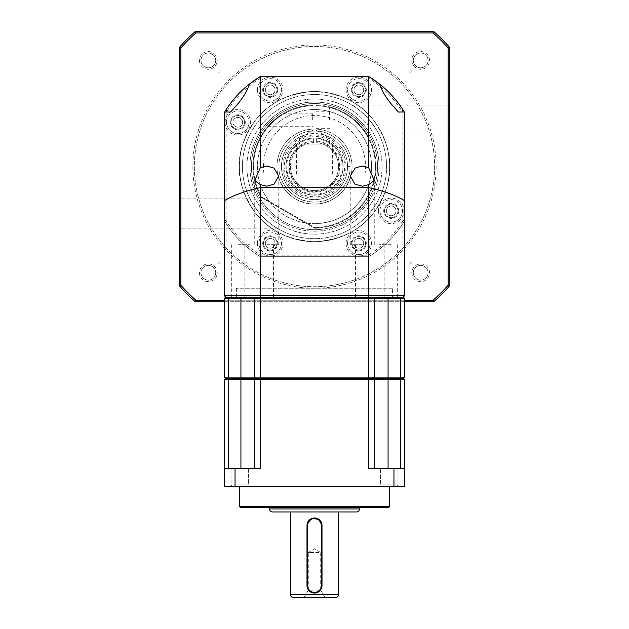 <?xml version="1.0" encoding="UTF-8"?>
<svg xmlns="http://www.w3.org/2000/svg" width="629" height="629" viewBox="0 0 629 629"><rect width="100%" height="100%" fill="white"/><g stroke="black" fill="none" stroke-linecap="round" stroke-linejoin="round"><path stroke-width="0.47" stroke-dasharray="3.15 2.36" d="M296.479 144.072L332.521 144.072L296.479 144.072L296.479 174.099L332.521 174.099L296.479 174.099M332.521 144.072L332.521 174.099M329.517 144.072L329.517 138.065L299.483 138.065L314.5 129.393L329.517 138.065L299.483 138.065L299.483 144.072L329.517 144.072L299.483 144.072M238.092 244.673L250.106 244.673L238.092 244.673M266.759 244.673L278.773 244.673L266.759 244.673M270.203 94.735A4.867 4.867 0 0 1 265.336 89.868A4.867 4.867 0 0 1 270.203 85.001A4.867 4.867 0 0 1 275.07 89.868A4.867 4.867 0 0 1 270.203 94.735A4.867 4.867 0 0 1 265.336 89.868A4.867 4.867 0 0 1 270.203 85.001A4.867 4.867 0 0 1 275.07 89.868A4.867 4.867 0 0 1 270.203 94.735M277.711 89.868A7.509 7.509 0 0 1 270.203 97.377A7.509 7.509 0 0 1 262.694 89.868A7.509 7.509 0 0 1 270.203 82.36A7.509 7.509 0 0 1 277.711 89.868M237.778 127.168A4.867 4.867 0 0 1 232.911 122.293A4.867 4.867 0 0 1 237.778 117.426A4.867 4.867 0 0 1 242.645 122.293A4.867 4.867 0 0 1 237.778 127.168A4.867 4.867 0 0 1 232.911 122.293A4.867 4.867 0 0 1 237.778 117.426A4.867 4.867 0 0 1 242.645 122.293A4.867 4.867 0 0 1 237.778 127.168M245.286 122.293A7.509 7.509 0 0 1 237.778 129.802A7.509 7.509 0 0 1 230.269 122.293A7.509 7.509 0 0 1 237.778 114.785A7.509 7.509 0 0 1 245.286 122.293M358.797 94.735A4.867 4.867 0 0 1 353.93 89.868A4.867 4.867 0 0 1 358.797 85.001A4.867 4.867 0 0 1 363.664 89.868A4.867 4.867 0 0 1 358.797 94.735A4.867 4.867 0 0 1 353.93 89.868A4.867 4.867 0 0 1 358.797 85.001A4.867 4.867 0 0 1 363.664 89.868A4.867 4.867 0 0 1 358.797 94.735M366.306 89.868A7.509 7.509 0 0 1 358.797 97.377A7.509 7.509 0 0 1 351.289 89.868A7.509 7.509 0 0 1 358.797 82.36A7.509 7.509 0 0 1 366.306 89.868M358.797 250.829A7.509 7.509 0 0 1 351.289 243.321A7.509 7.509 0 0 1 358.797 235.812A7.509 7.509 0 0 1 366.306 243.321A7.509 7.509 0 0 1 358.797 250.829M358.797 248.188A4.867 4.867 0 0 1 353.93 243.321A4.867 4.867 0 0 1 358.797 238.446A4.867 4.867 0 0 1 363.664 243.321A4.867 4.867 0 0 1 358.797 248.188A4.867 4.867 0 0 1 353.93 243.321A4.867 4.867 0 0 1 358.797 238.446A4.867 4.867 0 0 1 363.664 243.321A4.867 4.867 0 0 1 358.797 248.188M391.222 215.755A4.867 4.867 0 0 1 386.355 210.888A4.867 4.867 0 0 1 391.222 206.021A4.867 4.867 0 0 1 396.089 210.888A4.867 4.867 0 0 1 391.222 215.755A4.867 4.867 0 0 1 386.355 210.888A4.867 4.867 0 0 1 391.222 206.021A4.867 4.867 0 0 1 396.089 210.888A4.867 4.867 0 0 1 391.222 215.755M398.731 210.888A7.509 7.509 0 0 1 391.222 218.397A7.509 7.509 0 0 1 383.714 210.888A7.509 7.509 0 0 1 391.222 203.379A7.509 7.509 0 0 1 398.731 210.888M270.203 250.829A7.509 7.509 0 0 1 262.694 243.321A7.509 7.509 0 0 1 270.203 235.812A7.509 7.509 0 0 1 277.711 243.321A7.509 7.509 0 0 1 270.203 250.829M270.203 248.188A4.867 4.867 0 0 1 265.336 243.321A4.867 4.867 0 0 1 270.203 238.446A4.867 4.867 0 0 1 275.07 243.321A4.867 4.867 0 0 1 270.203 248.188A4.867 4.867 0 0 1 265.336 243.321A4.867 4.867 0 0 1 270.203 238.446A4.867 4.867 0 0 1 275.07 243.321A4.867 4.867 0 0 1 270.203 248.188M389.579 166.591A75.079 75.079 0 0 0 314.5 91.512A75.079 75.079 0 0 0 239.421 166.591A75.079 75.079 0 0 1 314.5 91.512A75.079 75.079 0 0 1 389.579 166.591A75.079 75.079 0 0 1 314.5 241.67A75.079 75.079 0 0 1 239.421 166.591A75.079 75.079 0 0 0 314.5 241.67A75.079 75.079 0 0 0 389.579 166.591A75.079 75.079 0 0 0 314.5 91.512A75.079 75.079 0 0 0 239.421 166.591A75.079 75.079 0 0 0 314.5 241.67A75.079 75.079 0 0 0 389.579 166.591A75.079 75.079 0 0 0 314.5 91.512A75.079 75.079 0 0 0 239.421 166.591A75.079 75.079 0 0 0 314.5 241.67A75.079 75.079 0 0 0 389.579 166.591C390.585 179.642 385.577 194.66 374.562 211.643C361.526 229.86 341.508 239.869 314.5 241.67C287.492 239.869 267.474 229.86 254.438 211.643C243.423 194.66 238.415 179.642 239.421 166.591C238.415 153.547 243.423 138.529 254.438 121.546C267.474 103.321 287.492 93.312 314.5 91.512C341.508 93.312 361.526 103.321 374.562 121.546C385.577 138.529 390.585 153.547 389.579 166.591M266.759 297.234L259.997 297.234L266.759 297.234M238.092 297.234L244.854 297.234L238.092 297.234M362.241 244.673L350.227 244.673L362.241 244.673M362.241 297.234L369.003 297.234L362.241 297.234M390.908 244.673L378.894 244.673L390.908 244.673M390.908 297.234L384.146 297.234L390.908 297.234M392.582 288.224L236.418 288.224L392.582 288.224L392.582 297.234L236.418 297.234L392.582 297.234M236.418 288.224L236.418 297.234M378.917 83.531L378.894 244.673M379.067 166.591A64.567 64.567 0 0 1 314.5 231.165A64.567 64.567 0 0 1 249.933 166.591A64.567 64.567 0 0 0 314.5 231.165A64.567 64.567 0 0 0 379.067 166.591A64.567 64.567 0 0 0 314.5 102.024A64.567 64.567 0 0 0 249.933 166.591A64.567 64.567 0 0 1 314.5 102.024A64.567 64.567 0 0 1 379.067 166.591M312.998 138.105A28.533 28.533 0 0 0 286.006 168.092A28.533 28.533 0 0 0 314.5 195.124A28.533 28.533 0 0 1 285.967 166.591A28.533 28.533 0 0 1 314.5 138.065A28.533 28.533 0 0 0 312.998 138.105L312.998 129.087A37.543 37.543 0 0 0 276.988 165.089L286.006 165.089L276.988 165.089A37.543 37.543 0 0 1 312.998 129.087L312.998 138.105M260.776 255.185L260.359 256.687L368.641 256.687L260.359 256.687C245.436 247.637 233.453 235.655 224.404 220.732A105.114 105.114 0 0 0 260.359 256.687L260.359 295.732L224.404 295.732L224.404 112.449L224.404 220.732L225.905 220.315A103.612 103.612 0 0 0 260.776 255.185L368.224 255.185A103.612 103.612 0 0 0 403.095 220.315L403.095 112.874A103.612 103.612 0 0 0 368.224 77.996L260.776 77.996A103.612 103.612 0 0 0 225.905 112.874L224.404 112.449L224.404 200.698M225.905 112.874L225.905 220.315M224.404 295.732L225.905 297.234L403.095 297.234L400.13 297.234L400.759 298.429L374.562 298.429L374.562 377.117L373.359 378.32L403.393 378.32L404.596 379.515L368.641 379.515L368.303 378.32L400.17 378.351L400.783 379.515L388.077 379.515L388.077 378.32L373.359 378.32L374.53 379.515L388.077 379.515L388.077 468.416L404.596 468.416L404.596 379.515M368.224 77.996L368.641 76.494A105.114 105.114 0 0 1 404.596 112.449A105.114 105.114 0 0 0 368.641 76.494L260.359 76.494A105.114 105.114 0 0 0 224.404 112.449A105.114 105.114 0 0 1 260.359 76.494L260.776 77.996M224.404 377.117L224.404 298.429L228.241 298.429L228.241 377.117L228.87 378.32L225.607 378.32L224.404 377.117L254.438 377.117L255.641 378.32L260.697 378.32L228.87 378.32L228.217 379.515L224.404 379.515L225.607 378.32L255.641 378.32L254.438 377.117L254.438 298.429L368.641 298.429L368.303 297.234L373.359 297.234L260.776 297.234L260.359 295.732L368.641 295.732L368.641 256.687L368.224 255.185M260.776 297.234L240.923 297.234L255.641 297.234L254.438 298.429L228.241 298.429L228.87 297.234L225.905 297.234M403.095 220.315L404.596 220.732A105.114 105.114 0 0 1 368.641 256.687A105.114 105.114 0 0 0 404.596 220.732L404.596 112.449L404.596 220.732L404.596 112.449L403.095 112.874M404.596 220.732C395.547 235.655 383.564 247.637 368.641 256.687L260.359 256.687A105.114 105.114 0 0 1 224.404 220.732A105.114 105.114 0 0 0 260.359 256.687L368.641 256.687A105.114 105.114 0 0 0 404.596 220.732L404.596 295.732L368.641 295.732L368.224 297.234M403.095 297.234L404.596 295.732M286.006 168.092L276.988 168.092A37.543 37.543 0 0 0 312.998 204.103L312.998 195.084L312.998 204.103A37.543 37.543 0 0 1 276.988 168.092L286.006 168.092M314.5 195.124A28.533 28.533 0 0 0 316.002 195.084L316.002 204.103A37.543 37.543 0 0 0 352.012 168.092L342.994 168.092A28.533 28.533 0 0 0 342.994 165.089L352.012 165.089A37.543 37.543 0 0 0 316.002 129.087L316.002 138.105A28.533 28.533 0 0 0 314.5 138.065A28.533 28.533 0 0 1 343.033 166.591A28.533 28.533 0 0 1 314.5 195.124M316.002 133.592L316.002 129.087A37.543 37.543 0 0 1 352.012 165.089L342.994 165.089A28.533 28.533 0 0 0 316.002 138.105L316.002 133.592A33.038 33.038 0 0 1 347.499 165.089A33.038 33.038 0 0 0 316.002 133.592L316.002 131.186C333.111 130.502 351.32 149.403 349.936 166.591C351.462 184.163 332.198 203.529 314.5 202.027C296.809 203.521 277.538 184.163 279.064 166.591C277.68 149.403 295.889 130.502 312.998 131.186L312.998 105.648A60.966 60.966 0 0 0 261.625 196.94L261.184 197.372L314.5 228.162A61.563 61.563 0 0 0 376.063 166.591A61.563 61.563 0 0 0 316.002 105.043L316.002 133.592A33.038 33.038 0 0 1 347.538 166.591A33.038 33.038 0 0 1 314.5 199.629A33.038 33.038 0 0 1 281.462 166.591A33.038 33.038 0 0 1 312.998 133.592A33.038 33.038 0 0 0 281.501 165.089A33.038 33.038 0 0 1 312.998 133.592L312.998 131.186L312.998 133.592A33.038 33.038 0 0 0 281.462 166.591A33.038 33.038 0 0 0 314.5 199.629A33.038 33.038 0 0 0 347.538 166.591A33.038 33.038 0 0 0 316.002 133.592M347.499 168.092L352.012 168.092A37.543 37.543 0 0 1 316.002 204.103L316.002 195.084A28.533 28.533 0 0 0 342.994 168.092L347.499 168.092A33.038 33.038 0 0 1 316.002 199.597A33.038 33.038 0 0 0 347.499 168.092M312.998 199.597A33.038 33.038 0 0 1 281.501 168.092A33.038 33.038 0 0 0 312.998 199.597M312.998 135.093A31.536 31.536 0 0 0 283.003 165.089M345.997 165.089A31.536 31.536 0 0 0 316.002 135.093M316.002 198.088A31.536 31.536 0 0 0 345.997 168.092M283.003 168.092A31.536 31.536 0 0 0 312.998 198.088M314.5 204.134C294.985 202.735 282.728 192.726 277.719 174.099A37.543 37.543 0 0 1 314.5 129.055A37.543 37.543 0 0 0 276.957 166.591A37.543 37.543 0 0 0 314.5 204.134A37.543 37.543 0 0 0 352.043 166.591A37.543 37.543 0 0 0 314.5 129.055A37.543 37.543 0 0 1 351.281 174.099C346.28 192.718 334.015 202.735 314.5 204.134M314.5 103.526A63.065 63.065 0 0 1 377.565 166.591A63.065 63.065 0 0 1 314.5 229.664A63.065 63.065 0 0 0 377.565 166.591A63.065 63.065 0 0 0 314.5 103.526A63.065 63.065 0 0 1 377.565 166.591A63.065 63.065 0 0 1 314.5 229.664A63.065 63.065 0 0 0 377.565 166.591A63.065 63.065 0 0 0 314.5 103.526A63.065 63.065 0 0 0 251.435 166.591A63.065 63.065 0 0 0 314.5 229.664A63.065 63.065 0 0 1 251.435 166.591A63.065 63.065 0 0 1 314.5 103.526A63.065 63.065 0 0 0 251.435 166.591A63.065 63.065 0 0 0 314.5 229.664A63.065 63.065 0 0 1 251.435 166.591A63.065 63.065 0 0 1 314.5 103.526M314.5 223.657A57.058 57.058 0 0 0 371.558 166.591A57.058 57.058 0 0 0 314.5 109.532A57.058 57.058 0 0 1 371.063 174.099C367.1 202.003 344.834 222.973 314.5 223.657C284.355 223.004 261.853 202.074 257.937 174.099A57.058 57.058 0 0 1 314.5 109.532A57.058 57.058 0 0 0 257.442 166.591A57.058 57.058 0 0 0 314.5 223.657M263.449 166.591A51.051 51.051 0 0 1 314.5 115.539A51.051 51.051 0 0 1 365.001 174.099L263.999 174.099A51.051 51.051 0 0 1 263.449 166.591M314.5 99.02A67.57 67.57 0 0 1 382.07 166.591A67.57 67.57 0 0 1 314.5 234.161A67.57 67.57 0 0 1 246.93 166.591A67.57 67.57 0 0 1 314.5 99.02A67.57 67.57 0 0 1 382.07 166.591A67.57 67.57 0 0 1 314.5 234.161A67.57 67.57 0 0 1 246.93 166.591A67.57 67.57 0 0 1 314.5 99.02M263.999 174.099L365.001 174.099M252.937 166.591A61.563 61.563 0 0 0 261.184 197.372L261.625 196.94L314.657 227.556A60.966 60.966 0 0 0 375.458 167.267A60.966 60.966 0 0 0 316.002 105.648L316.002 105.043A61.563 61.563 0 0 1 376.063 166.591A61.563 61.563 0 0 1 314.5 228.162L314.657 227.556A60.966 60.966 0 0 0 375.458 167.267A60.966 60.966 0 0 0 316.002 105.648L316.002 131.186C333.118 130.478 351.375 149.521 349.936 166.591L347.538 166.591L349.936 166.591C351.359 176.961 340.729 201.547 314.5 202.027C288.271 201.547 277.641 176.961 279.064 166.591C277.625 149.521 295.882 130.478 312.998 131.186L312.998 105.043A61.563 61.563 0 0 0 252.937 166.591M312.998 120.045L312.998 126.806L312.998 120.045M312.668 120.045L312.668 113.833L312.668 120.045M329.517 120.045L329.517 106.891A61.563 61.563 0 0 1 354.795 120.045C362.516 127.876 366.715 132.876 367.375 135.062C366.723 132.892 362.524 127.884 354.795 120.045C362.516 127.876 366.715 132.876 367.375 135.062C366.723 132.892 362.524 127.884 354.795 120.045A61.563 61.563 0 0 0 329.517 106.891L329.517 120.045L354.795 120.045L329.517 120.045M316.002 120.045L316.002 128.3L316.002 120.045M274.205 120.045C266.437 127.608 266.437 127.608 274.205 120.045C266.437 127.608 266.437 127.608 274.205 120.045L282.767 113.833L274.205 120.045M312.998 105.043L312.998 105.648A60.966 60.966 0 0 0 261.625 196.94L314.657 227.556L314.5 228.162L261.184 197.372A61.563 61.563 0 0 1 312.998 105.043M411.272 262.151A1.211 1.211 0 0 0 410.061 260.941A1.211 1.211 0 0 0 408.85 262.151A1.211 1.211 0 0 0 410.061 263.362A1.211 1.211 0 0 0 411.272 262.151M220.15 262.151A1.211 1.211 0 0 0 218.939 260.941A1.211 1.211 0 0 0 217.728 262.151A1.211 1.211 0 0 0 218.939 263.362A1.211 1.211 0 0 0 220.15 262.151M411.272 71.03A1.211 1.211 0 0 0 410.061 69.827A1.211 1.211 0 0 0 408.85 71.03A1.211 1.211 0 0 0 410.061 72.241A1.211 1.211 0 0 0 411.272 71.03M242.424 166.591A72.076 72.076 0 0 0 314.5 238.666A72.076 72.076 0 0 0 386.576 166.591A72.076 72.076 0 0 0 314.5 94.515A72.076 72.076 0 0 0 242.424 166.591A72.076 72.076 0 0 0 314.5 238.666A72.076 72.076 0 0 0 386.576 166.591A72.076 72.076 0 0 0 314.5 94.515A72.076 72.076 0 0 0 242.424 166.591M179.359 229.664L179.359 213.145L179.359 229.664L180.861 228.162L180.861 213.145L180.861 228.162L277.019 228.162C273.757 226.66 268.331 222.147 260.752 214.615C253.857 205.738 250.169 200.242 249.689 198.127C250.177 200.242 253.857 205.73 260.736 214.591C268.331 222.147 273.764 226.668 277.019 228.162M449.641 136.564L449.641 120.045L449.641 136.564L448.139 135.062L448.139 120.045L448.139 135.062L379.311 135.062C378.823 132.947 375.143 127.451 368.264 118.59C360.669 111.034 355.236 106.513 351.981 105.027C355.243 106.529 360.669 111.042 368.248 118.574C375.143 127.451 378.831 132.947 379.311 135.062M384.468 210.888A6.754 6.754 0 0 0 391.222 217.65A6.754 6.754 0 0 0 397.984 210.888A6.754 6.754 0 0 0 391.222 204.134A6.754 6.754 0 0 0 384.468 210.888A6.754 6.754 0 0 0 391.222 217.65A6.754 6.754 0 0 0 397.984 210.888A6.754 6.754 0 0 0 391.222 204.134A6.754 6.754 0 0 0 384.468 210.888M263.449 243.321A6.754 6.754 0 0 0 270.203 250.075A6.754 6.754 0 0 0 276.957 243.321A6.754 6.754 0 0 0 270.203 236.559A6.754 6.754 0 0 0 263.449 243.321A6.754 6.754 0 0 0 270.203 250.075A6.754 6.754 0 0 0 276.957 243.321A6.754 6.754 0 0 0 270.203 236.559A6.754 6.754 0 0 0 263.449 243.321M352.043 243.321A6.754 6.754 0 0 0 358.797 250.075A6.754 6.754 0 0 0 365.551 243.321A6.754 6.754 0 0 0 358.797 236.559A6.754 6.754 0 0 0 352.043 243.321A6.754 6.754 0 0 0 358.797 250.075A6.754 6.754 0 0 0 365.551 243.321A6.754 6.754 0 0 0 358.797 236.559A6.754 6.754 0 0 0 352.043 243.321M352.043 89.868A6.754 6.754 0 0 0 358.797 96.622A6.754 6.754 0 0 0 365.551 89.868A6.754 6.754 0 0 0 358.797 83.114A6.754 6.754 0 0 0 352.043 89.868A6.754 6.754 0 0 0 358.797 96.622A6.754 6.754 0 0 0 365.551 89.868A6.754 6.754 0 0 0 358.797 83.114A6.754 6.754 0 0 0 352.043 89.868M231.016 122.293A6.754 6.754 0 0 0 237.778 129.055A6.754 6.754 0 0 0 244.532 122.293A6.754 6.754 0 0 0 237.778 115.539A6.754 6.754 0 0 0 231.016 122.293A6.754 6.754 0 0 0 237.778 129.055A6.754 6.754 0 0 0 244.532 122.293A6.754 6.754 0 0 0 237.778 115.539A6.754 6.754 0 0 0 231.016 122.293M263.449 89.868A6.754 6.754 0 0 0 270.203 96.622A6.754 6.754 0 0 0 276.957 89.868A6.754 6.754 0 0 0 270.203 83.114A6.754 6.754 0 0 0 263.449 89.868A6.754 6.754 0 0 0 270.203 96.622A6.754 6.754 0 0 0 276.957 89.868A6.754 6.754 0 0 0 270.203 83.114A6.754 6.754 0 0 0 263.449 89.868M179.359 196.625L179.359 213.145L179.359 196.625L180.861 198.127L180.861 213.145L180.861 198.127L249.689 198.127M449.641 103.526L449.641 120.045L449.641 103.526L448.139 105.027L448.139 120.045L448.139 105.027L351.981 105.027M199.44 272.774A8.885 8.885 0 0 0 208.325 281.658A8.885 8.885 0 0 0 217.209 272.774A8.885 8.885 0 0 0 208.325 263.889A8.885 8.885 0 0 0 199.44 272.774M215.708 272.774A7.383 7.383 0 0 1 208.325 280.157A7.383 7.383 0 0 1 200.942 272.774A7.383 7.383 0 0 1 208.325 265.391A7.383 7.383 0 0 1 215.708 272.774A7.383 7.383 0 0 1 208.325 280.157A7.383 7.383 0 0 1 200.942 272.774A7.383 7.383 0 0 1 208.325 265.391A7.383 7.383 0 0 1 215.708 272.774M411.791 60.415A8.885 8.885 0 0 0 420.675 69.3A8.885 8.885 0 0 0 429.56 60.415A8.885 8.885 0 0 0 420.675 51.531A8.885 8.885 0 0 0 411.791 60.415M428.058 60.415A7.383 7.383 0 0 1 420.675 67.798A7.383 7.383 0 0 1 413.292 60.415A7.383 7.383 0 0 1 420.675 53.033A7.383 7.383 0 0 1 428.058 60.415A7.383 7.383 0 0 1 420.675 67.798A7.383 7.383 0 0 1 413.292 60.415A7.383 7.383 0 0 1 420.675 53.033A7.383 7.383 0 0 1 428.058 60.415M192.875 166.591A121.625 121.625 0 0 0 314.5 288.224A121.625 121.625 0 0 0 436.125 166.591A121.625 121.625 0 0 0 314.5 44.966A121.625 121.625 0 0 0 192.875 166.591M434.631 166.591A120.131 120.131 0 0 1 314.5 286.722A120.131 120.131 0 0 1 194.369 166.591A120.131 120.131 0 0 1 314.5 46.467A120.131 120.131 0 0 1 434.631 166.591A120.131 120.131 0 0 1 314.5 286.722A120.131 120.131 0 0 1 194.369 166.591A120.131 120.131 0 0 1 314.5 46.467A120.131 120.131 0 0 1 434.631 166.591M411.791 272.774A8.885 8.885 0 0 0 420.675 281.658A8.885 8.885 0 0 0 429.56 272.774A8.885 8.885 0 0 0 420.675 263.889A8.885 8.885 0 0 0 411.791 272.774M428.058 272.774A7.383 7.383 0 0 1 420.675 280.157A7.383 7.383 0 0 1 413.292 272.774A7.383 7.383 0 0 1 420.675 265.391A7.383 7.383 0 0 1 428.058 272.774A7.383 7.383 0 0 1 420.675 280.157A7.383 7.383 0 0 1 413.292 272.774A7.383 7.383 0 0 1 420.675 265.391A7.383 7.383 0 0 1 428.058 272.774M199.44 60.415A8.885 8.885 0 0 0 208.325 69.3A8.885 8.885 0 0 0 217.209 60.415A8.885 8.885 0 0 0 208.325 51.531A8.885 8.885 0 0 0 199.44 60.415M215.708 60.415A7.383 7.383 0 0 1 208.325 67.798A7.383 7.383 0 0 1 200.942 60.415A7.383 7.383 0 0 1 208.325 53.033A7.383 7.383 0 0 1 215.708 60.415A7.383 7.383 0 0 1 208.325 67.798A7.383 7.383 0 0 1 200.942 60.415A7.383 7.383 0 0 1 208.325 53.033A7.383 7.383 0 0 1 215.708 60.415M379.963 210.888A11.259 11.259 0 0 0 391.222 222.155A11.259 11.259 0 0 0 402.489 210.888A11.259 11.259 0 0 1 391.222 222.155A11.259 11.259 0 0 1 379.963 210.888A11.259 11.259 0 0 1 391.222 199.629A11.259 11.259 0 0 1 402.489 210.888A11.259 11.259 0 0 0 391.222 199.629A11.259 11.259 0 0 0 379.963 210.888M258.944 243.321A11.259 11.259 0 0 0 270.203 254.58A11.259 11.259 0 0 0 281.462 243.321A11.259 11.259 0 0 1 270.203 254.58A11.259 11.259 0 0 1 258.944 243.321A11.259 11.259 0 0 1 270.203 232.054A11.259 11.259 0 0 1 281.462 243.321A11.259 11.259 0 0 0 270.203 232.054A11.259 11.259 0 0 0 258.944 243.321M347.538 243.321A11.259 11.259 0 0 0 358.797 254.58A11.259 11.259 0 0 0 370.056 243.321A11.259 11.259 0 0 1 358.797 254.58A11.259 11.259 0 0 1 347.538 243.321A11.259 11.259 0 0 1 358.797 232.054A11.259 11.259 0 0 1 370.056 243.321A11.259 11.259 0 0 0 358.797 232.054A11.259 11.259 0 0 0 347.538 243.321M347.538 89.868A11.259 11.259 0 0 0 358.797 101.127A11.259 11.259 0 0 0 370.056 89.868A11.259 11.259 0 0 1 358.797 101.127A11.259 11.259 0 0 1 347.538 89.868A11.259 11.259 0 0 1 358.797 78.609A11.259 11.259 0 0 1 370.056 89.868A11.259 11.259 0 0 0 358.797 78.609A11.259 11.259 0 0 0 347.538 89.868M226.511 122.293A11.259 11.259 0 0 0 237.778 133.56A11.259 11.259 0 0 0 249.037 122.293A11.259 11.259 0 0 1 237.778 133.56A11.259 11.259 0 0 1 226.511 122.293A11.259 11.259 0 0 1 237.778 111.034A11.259 11.259 0 0 1 249.037 122.293A11.259 11.259 0 0 0 237.778 111.034A11.259 11.259 0 0 0 226.511 122.293M258.944 89.868A11.259 11.259 0 0 0 270.203 101.127A11.259 11.259 0 0 0 281.462 89.868A11.259 11.259 0 0 1 270.203 101.127A11.259 11.259 0 0 1 258.944 89.868A11.259 11.259 0 0 1 270.203 78.609A11.259 11.259 0 0 1 281.462 89.868A11.259 11.259 0 0 0 270.203 78.609A11.259 11.259 0 0 0 258.944 89.868M378.461 210.888A12.761 12.761 0 0 0 391.222 223.657A12.761 12.761 0 0 0 403.991 210.888A12.761 12.761 0 0 0 391.222 198.127A12.761 12.761 0 0 0 378.461 210.888M257.442 243.321A12.761 12.761 0 0 0 270.203 256.082A12.761 12.761 0 0 0 282.964 243.321A12.761 12.761 0 0 0 270.203 230.552A12.761 12.761 0 0 0 257.442 243.321M346.036 243.321A12.761 12.761 0 0 0 358.797 256.082A12.761 12.761 0 0 0 371.558 243.321A12.761 12.761 0 0 0 358.797 230.552A12.761 12.761 0 0 0 346.036 243.321M346.036 89.868A12.761 12.761 0 0 0 358.797 102.629A12.761 12.761 0 0 0 371.558 89.868A12.761 12.761 0 0 0 358.797 77.108A12.761 12.761 0 0 0 346.036 89.868M225.009 122.293A12.761 12.761 0 0 0 237.778 135.062A12.761 12.761 0 0 0 250.539 122.293A12.761 12.761 0 0 0 237.778 109.532A12.761 12.761 0 0 0 225.009 122.293M257.442 89.868A12.761 12.761 0 0 0 270.203 102.629A12.761 12.761 0 0 0 282.964 89.868A12.761 12.761 0 0 0 270.203 77.108A12.761 12.761 0 0 0 257.442 89.868M404.596 300.237L224.404 300.237M368.641 76.494L260.359 76.494L368.641 76.494M224.404 301.739L404.596 301.739M195.312 31.45A180.193 180.193 0 0 0 179.359 47.411L179.359 285.778A180.193 180.193 0 0 0 195.312 301.739L433.688 301.739A180.193 180.193 0 0 0 449.641 285.778L449.641 47.411A180.193 180.193 0 0 0 433.688 31.45L195.312 31.45L195.886 32.952A178.691 178.691 0 0 0 180.861 47.977L179.359 47.411M180.861 47.977L180.861 285.212L179.359 285.778M180.861 285.212A178.691 178.691 0 0 0 195.886 300.237L195.312 301.739M195.886 300.237L433.114 300.237L433.688 301.739M433.114 300.237A178.691 178.691 0 0 0 448.139 285.212L449.641 285.778M448.139 285.212L448.139 47.977L449.641 47.411M448.139 47.977A178.691 178.691 0 0 0 433.114 32.952L433.688 31.45M433.114 32.952L195.886 32.952M220.15 71.03A1.211 1.211 0 0 0 218.939 69.827A1.211 1.211 0 0 0 217.728 71.03A1.211 1.211 0 0 0 218.939 72.241A1.211 1.211 0 0 0 220.15 71.03M356.541 511.959L272.459 511.959M335.524 597.55L293.476 597.55M248.431 468.416L248.431 484.928L231.92 484.928L230.418 486.429L249.933 486.429L230.418 486.429L249.933 486.429L230.418 486.429L231.92 484.928L248.431 484.928L249.933 486.429L248.431 484.928L231.92 484.928L248.431 484.928L248.431 468.416L231.92 468.416L231.92 484.928L231.92 468.416L248.431 468.416M397.08 468.416L397.08 484.928L380.569 484.928L379.067 486.429L398.582 486.429L379.067 486.429L398.582 486.429L379.067 486.429L380.569 484.928L397.08 484.928L398.582 486.429L397.08 484.928L380.569 484.928L397.08 484.928L397.08 468.416L380.569 468.416L380.569 484.928L380.569 468.416L397.08 468.416M239.421 486.429L389.579 486.429L239.421 486.429M251.435 507.454L377.565 507.454L251.435 507.422M359.544 507.454L269.456 507.422L359.544 507.422M310.325 591.779L306.991 585.536L306.991 525.474L311.614 518.54M322.009 525.474L322.009 585.536M320.735 589.711L314.5 593.045L313.022 592.895M290.472 511.959L338.528 511.959L290.472 511.959M303.988 597.55L308.289 590.096L320.711 590.096L320.711 552.506L314.5 552.506L320.711 552.506L314.5 548.771L308.289 552.506L314.5 552.506L308.289 552.506L308.289 590.096L320.711 590.096L325.012 597.55L303.988 597.55L325.012 597.55M255.288 377.966L254.438 377.117L260.359 377.117L260.697 378.32L368.303 378.32L260.697 378.32L260.359 379.515L368.641 379.515L368.641 468.416L393.958 468.416L393.958 486.429L235.042 486.429L235.042 468.416L260.359 468.416L260.359 379.515L240.923 379.515L254.47 379.515L255.641 378.32M400.17 378.351L388.077 378.32L388.077 377.117L374.562 377.117L373.406 378.391M228.83 378.351L255.641 378.351M228.217 379.515L240.923 379.515L228.217 379.515L228.241 468.416L224.404 468.416L224.404 379.515M235.042 486.429L224.404 486.429L224.404 468.416L260.359 468.416L254.438 468.416L254.47 379.515M393.958 486.429L404.596 486.429L404.596 468.416L400.759 468.416L400.783 379.515M374.562 468.416L388.077 468.416L374.562 468.416L374.53 379.515M254.438 468.416L254.438 379.515L254.438 468.416L228.241 468.416M393.958 468.416L404.596 468.416M400.759 468.416L388.077 468.416M400.759 379.515L374.562 379.515M224.404 468.416L235.042 468.416M228.241 379.515L254.438 379.515M389.579 506.557L239.421 506.557M388.675 507.454L240.325 507.454M373.359 378.32L368.303 378.32L368.641 377.117L260.359 377.117L260.697 297.234L255.641 297.234L254.438 298.429L254.438 377.117L254.438 298.429M403.393 378.32L400.13 378.32L400.759 377.117L404.596 377.117L403.393 378.32M368.641 377.117L374.562 377.117L374.562 298.429L368.641 298.429L368.641 377.117M404.596 298.429L403.393 297.234L373.359 297.234L388.077 297.234L388.077 377.117L400.759 377.117L400.759 298.429L404.596 298.429L404.596 377.117M373.712 377.966L374.562 377.117L374.562 298.429L373.359 297.234L374.562 298.429M224.404 298.429L225.607 297.234L240.923 297.234L240.923 468.416M368.303 297.234L260.697 297.234M343.025 167.283A28.533 28.533 0 0 1 313.808 195.116A28.533 28.533 0 0 1 285.975 165.899A28.533 28.533 0 0 0 313.808 195.116A28.533 28.533 0 0 0 343.025 167.283A28.533 28.533 0 0 0 316.694 138.144A28.533 28.533 0 0 1 343.025 167.283M316.694 138.144L316.67 139.048C329.926 139.001 343.528 154.081 342.121 167.267C343.033 175.373 334.282 194.337 313.832 194.212C293.397 193.339 285.574 173.974 286.879 165.922C286.109 152.69 300.434 138.286 313.667 138.978L313.69 138.073A28.533 28.533 0 0 0 285.975 165.899A28.533 28.533 0 0 1 313.69 138.073L313.604 141.682C301.7 141.14 288.9 154.097 289.584 165.985C288.404 173.25 295.457 190.729 313.895 191.515C332.348 191.617 340.242 174.508 339.416 167.196C340.674 155.347 328.519 141.792 316.607 141.753L316.694 138.144M313.619 141.085C301.448 140.519 288.318 153.688 288.978 165.977C287.579 178.589 301.087 192.875 313.879 192.112C326.616 193.488 340.808 179.878 340.022 167.212C341.272 154.97 328.802 141.187 316.623 141.155M289.584 165.985L290.48 166.009A24.028 24.028 0 0 0 313.918 190.611A24.028 24.028 0 0 0 338.52 167.172A24.028 24.028 0 0 0 316.584 142.657A24.028 24.028 0 0 1 338.52 167.172A24.028 24.028 0 0 1 313.918 190.611A24.028 24.028 0 0 1 290.48 166.009A24.028 24.028 0 0 1 313.58 142.586A24.028 24.028 0 0 0 290.48 166.009L288.978 165.977M281.478 165.789A33.038 33.038 0 0 1 313.8 133.568A33.038 33.038 0 0 0 281.478 165.789A33.038 33.038 0 0 0 313.698 199.621A33.038 33.038 0 0 0 347.522 167.393A33.038 33.038 0 0 1 313.698 199.621A33.038 33.038 0 0 1 281.478 165.789M316.607 141.753L316.67 139.048M316.804 133.639A33.038 33.038 0 0 1 347.522 167.393A33.038 33.038 0 0 0 316.804 133.639M313.667 138.978L313.604 141.682M316.002 136.595C329.981 136.241 344.857 151.109 344.495 165.089M344.495 168.092C344.857 182.072 329.981 196.948 316.002 196.586M312.998 196.586C299.019 196.948 284.143 182.072 284.505 168.092M284.505 165.089C284.143 151.109 299.019 136.241 312.998 136.595M359.544 508.955L269.456 508.955M338.528 594.547L290.472 594.547M226.078 111.962L226.078 244.673M254.745 180.484L254.745 244.673M259.997 244.673L259.997 297.234M231.338 244.673L231.338 297.234M355.487 297.234L355.487 244.673M384.146 297.234L384.146 244.673M350.227 244.673L350.227 176.128M250.106 83.515L250.106 244.673M278.773 176.128L278.773 244.673M273.513 244.673L273.513 297.234M244.854 244.673L244.854 297.234M369.003 297.234L369.003 244.673M397.662 297.234L397.662 244.673M374.255 244.673L374.255 180.452M402.922 244.673L402.922 111.986M267.993 126.248L312.668 126.248L312.998 126.806M316.002 128.3L329.517 128.3M282.767 113.833L312.668 113.833L312.998 113.283M316.002 111.789L329.517 111.789M367.375 135.062L329.517 135.062"/><path stroke-width="0.94" d="M224.404 220.732L224.404 112.449L226.361 109.328C228.72 105.436 232.628 100.467 238.092 94.405C243.651 88.296 252.394 81.731 249.556 83.948L260.359 76.494L260.359 167.597L254.745 180.484L260.359 184.659L260.359 187.615C245.255 190.972 233.273 195.336 224.404 200.698L224.404 295.732L225.905 297.234M224.404 112.449A105.114 105.114 0 0 1 226.354 109.336L226.078 111.962L230.591 112.056L238.092 103.581C243.565 96.866 247.378 90.324 249.556 83.948M260.359 167.597L266.759 166.048L273.961 168.061L278.773 176.128L273.961 184.195L266.759 186.208L260.359 184.659M224.404 295.732L368.641 295.732L368.641 184.659L362.241 186.208L355.039 184.195L350.227 176.128L355.039 168.061L362.241 166.048L368.641 167.597L368.641 76.494L260.359 76.494A105.114 105.114 0 0 0 250.098 83.523M403.095 297.234L404.596 295.732L404.596 112.449L402.639 109.328L402.922 111.986L398.385 112.072L390.908 103.581C385.459 96.858 381.646 90.324 379.46 83.964L378.917 83.531M404.596 112.449A105.114 105.114 0 0 0 368.641 76.494L379.46 83.964C376.582 81.715 385.318 88.272 390.908 94.405C396.356 100.451 400.272 105.42 402.639 109.328M260.776 297.234L260.359 295.732L260.359 187.615L368.641 187.615C383.721 190.949 395.704 195.312 404.596 200.698M250.083 83.539L249.634 83.885M400.17 378.351L373.359 378.32L403.393 378.32L400.13 378.32L400.783 379.515L404.596 379.515L403.393 378.32L404.596 377.117L404.596 298.429L403.393 297.234L373.359 297.234L374.562 298.429L400.759 298.429L400.759 377.117L400.13 378.32L225.607 378.32L224.404 379.515L228.217 379.515L228.87 378.32L255.641 378.351L228.83 378.351M404.596 377.117L374.562 377.117L374.562 298.429L260.359 298.429L260.697 297.234L228.87 297.234L228.241 298.429L254.438 298.429L254.438 377.117L255.641 378.32L368.303 378.32L368.641 379.515L260.359 379.515L260.359 377.117L368.641 377.117L368.303 378.32L373.712 377.966M368.224 297.234L368.641 295.732L404.596 295.732M368.641 167.597L374.255 180.452L368.641 184.659M224.404 300.237L195.886 300.237A178.691 178.691 0 0 1 180.861 285.212L180.861 47.977A178.691 178.691 0 0 1 195.886 32.952L433.114 32.952A178.691 178.691 0 0 1 448.139 47.977L448.139 285.212A178.691 178.691 0 0 1 433.114 300.237L404.596 300.237M195.886 32.952L195.312 31.45A180.193 180.193 0 0 0 179.359 47.411L180.861 47.977M179.359 47.411L179.359 285.778L180.861 285.212M179.359 285.778A180.193 180.193 0 0 0 195.312 301.739L195.886 300.237M195.312 301.739L224.404 301.739M404.596 301.739L433.688 301.739L433.114 300.237M433.688 301.739A180.193 180.193 0 0 0 449.641 285.778L448.139 285.212M449.641 285.778L449.641 47.411L448.139 47.977M449.641 47.411A180.193 180.193 0 0 0 433.688 31.45L433.114 32.952M433.688 31.45L195.312 31.45M226.361 109.328A105.114 105.114 0 0 1 249.776 83.775M269.456 508.955L359.544 508.955A3.003 3.003 0 0 1 356.541 511.959L272.459 511.959A3.003 3.003 0 0 1 269.456 508.955L269.456 507.454M290.472 594.547L338.528 594.547A3.003 3.003 0 0 1 335.524 597.55L293.476 597.55A3.003 3.003 0 0 1 290.472 594.547L290.472 511.959M389.579 506.557L388.675 507.454L240.325 507.454L239.421 506.557L389.579 506.557L389.579 486.429M239.421 506.557L239.421 486.429M359.544 508.955L359.544 507.454M311.614 518.54L318.675 519.232L322.009 525.474L322.009 585.536L320.735 589.711M313.022 592.895L310.325 591.779M338.528 594.547L338.528 511.959M321.411 585.536L322.009 585.536A7.509 7.509 0 0 1 314.5 593.045A7.509 7.509 0 0 1 306.991 585.536L306.991 525.474A7.509 7.509 0 0 1 314.5 517.966A7.509 7.509 0 0 1 322.009 525.474L321.411 525.474L321.411 585.536A6.911 6.911 0 0 1 314.5 592.447A6.911 6.911 0 0 1 307.589 585.536L307.589 525.474A6.911 6.911 0 0 1 314.5 518.563A6.911 6.911 0 0 1 321.411 525.474M255.641 378.351L254.47 379.515L260.359 379.515L260.359 468.416L235.042 468.416L235.042 486.429L393.958 486.429L393.958 468.416L368.641 468.416L368.641 379.515L374.53 379.515L373.359 378.351L374.562 379.515L374.562 468.416M254.438 468.416L254.47 379.515M393.958 486.429L404.596 486.429L404.596 379.515M400.759 468.416L400.783 379.515M373.406 378.391L374.53 379.515M235.042 486.429L224.404 486.429L224.404 379.515M228.241 468.416L228.217 379.515M254.438 379.515L228.241 379.515M235.042 468.416L224.404 468.416M404.596 468.416L393.958 468.416M400.759 379.515L374.562 379.515M225.607 378.32L228.87 378.32L228.241 377.117L224.404 377.117L225.607 378.32M240.923 468.416L240.923 377.117L228.241 377.117L228.241 298.429L224.404 298.429L224.404 377.117M374.562 298.429L373.359 297.234L368.303 297.234L368.641 377.117L374.562 377.117L373.359 378.32M254.438 298.429L255.641 297.234L254.438 298.429L260.359 298.429L260.359 377.117L240.923 377.117L240.923 297.234L225.607 297.234L224.404 298.429M404.596 298.429L400.759 298.429L400.13 297.234L388.077 297.234L388.077 468.416M260.697 297.234L368.303 297.234M306.991 525.474L307.589 525.474M306.991 585.536L307.589 585.536"/></g></svg>
